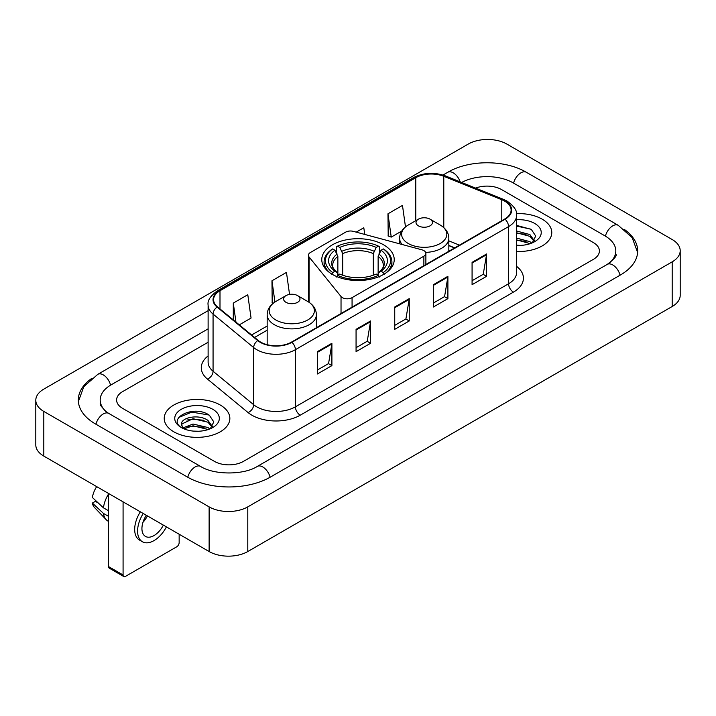 <?xml version="1.0" encoding="UTF-8"?>
<svg xmlns="http://www.w3.org/2000/svg" width="716" height="716" viewBox="0 0 716 716"><rect width="100%" height="100%" fill="white"/><g stroke="black" fill="none" stroke-linecap="round" stroke-linejoin="round"><path stroke-width="1.07" d="M423.872 250.609A6.838 3.947 0 0 0 421.93 249.821L353.364 231.366A6.838 3.947 0 0 0 345.64 232.154L310.422 252.488A6.838 3.947 0 0 0 308.417 255.272A6.838 3.947 0 0 0 309.061 256.946L341.031 296.531A6.838 3.947 0 0 0 352.066 297.65L423.872 256.194A6.838 3.947 0 0 0 425.877 253.401A6.838 3.947 0 0 0 423.872 250.609M383.615 244.827A36.23 20.916 0 0 0 344.136 240.299A36.23 20.916 0 0 0 321.77 259.622A36.23 20.916 0 0 0 332.385 274.407A36.23 20.916 0 0 0 371.864 278.945A36.23 20.916 0 0 0 394.23 259.622A36.23 20.916 0 0 0 383.615 244.827M454.615 247.933L448.834 245.597M542.164 219.159A32.811 18.947 0 0 0 516.46 213.663A32.811 18.947 0 0 1 542.164 219.159A32.811 18.947 0 0 1 551.776 232.548A32.811 18.947 0 0 0 542.164 219.159M220.242 405.014A32.811 18.947 0 0 0 184.477 400.906A32.811 18.947 0 0 0 164.224 418.413A32.811 18.947 0 0 0 173.836 431.811A32.811 18.947 0 0 0 209.591 435.919A32.811 18.947 0 0 0 229.854 418.413A32.811 18.947 0 0 0 220.242 405.014A32.811 18.947 0 0 0 184.477 400.906A32.811 18.947 0 0 0 164.224 418.413A32.811 18.947 0 0 0 173.836 431.811A32.811 18.947 0 0 0 209.591 435.919A32.811 18.947 0 0 0 229.854 418.413A32.811 18.947 0 0 0 220.242 405.014M504.699 201.151A21.874 12.628 180 0 1 511.108 210.083A21.874 12.628 180 0 1 504.699 219.015L291.537 342.087A21.874 12.628 180 0 1 258.154 340.395L217.539 306.913A21.874 12.628 180 0 1 213.583 299.673A21.874 12.628 180 0 1 219.991 290.741L415.772 177.711A21.874 12.628 180 0 1 443.786 176.297L501.782 199.737A21.874 12.628 180 0 1 504.699 201.151M505.093 200.928A22.42 12.942 0 0 0 502.095 199.478L444.099 176.038A22.42 12.942 0 0 0 415.387 177.487L219.606 290.517A22.42 12.942 0 0 0 217.091 307.092L257.697 340.583A22.42 12.942 0 0 0 291.922 342.311L505.093 219.239A22.42 12.942 0 0 0 505.093 200.928M317.394 351.654L317.394 373.985L331.902 365.616L331.902 343.286L317.394 351.654M317.394 370.02L328.563 363.576L331.839 344.029A5.468 3.159 -120 0 0 331.902 343.286M328.465 363.63L331.902 365.616M356.067 329.333L356.067 351.654L370.566 343.286L370.566 320.965L356.067 329.333M356.067 347.699L367.236 341.246L370.512 321.699A5.468 3.159 -120 0 0 370.566 320.965M367.138 341.308L370.566 343.286M472.077 262.351L472.077 284.682L486.576 276.313L486.576 253.983L472.077 262.351M472.077 280.717L483.246 274.273L486.522 254.726A5.468 3.159 -120 0 0 486.576 253.983M483.148 274.326L486.576 276.313M433.404 284.682L433.404 307.003L447.903 298.635L447.903 276.313L433.404 284.682M433.404 303.047L444.573 296.594L447.849 277.047A5.468 3.159 -120 0 0 447.903 276.313M444.475 296.657L447.903 298.635M394.74 307.003L394.74 329.333L409.239 320.965L409.239 298.635L394.74 307.003M394.74 325.368L405.909 318.924L409.176 299.377A5.468 3.159 -120 0 0 409.239 298.635M405.811 318.978L409.239 320.965M516.576 251.441A32.811 18.947 0 0 0 551.776 232.548A32.811 18.947 0 0 1 516.576 251.441M214.442 461.39A20.504 11.841 0 0 0 243.44 461.39L593.403 259.344A20.504 11.841 0 0 0 599.408 250.967A20.504 11.841 0 0 0 593.403 242.599L501.558 189.57A20.504 11.841 0 0 0 475.63 188.111A20.504 11.841 0 0 1 501.558 189.57L593.403 242.599A20.504 11.841 0 0 1 599.408 250.967A20.504 11.841 0 0 1 593.403 259.344L243.44 461.39A20.504 11.841 0 0 1 214.442 461.39L122.597 408.362L214.442 461.39M208.114 342.248L122.597 391.625A20.504 11.841 0 0 0 116.592 399.993A20.504 11.841 0 0 0 122.597 408.362A20.504 11.841 0 0 1 116.592 399.993A20.504 11.841 0 0 1 122.597 391.625L208.114 342.248M239.296 324.849L251.065 318.056L247.79 294.724L233.291 303.101L233.291 319.9M364.739 234.427L363.8 227.751L356.21 232.127M405.489 226.909L402.473 205.42L387.965 213.798L388.206 235.985M289.55 294.41L286.463 272.402L271.964 280.77L272.196 302.966M387.965 213.798L391.24 237.121L401.73 231.071M391.24 237.121L387.965 235.904M273.118 303.315L271.964 302.877M271.964 280.77L274.944 302.018M233.291 303.101L235.958 322.102M608.994 263.309A36.91 21.31 0 0 0 615.814 250.967A36.91 21.31 0 0 0 605.002 235.895L513.166 182.875A36.91 21.31 0 0 0 461.677 182.473M208.114 328.85L110.998 384.922A36.91 21.31 0 0 0 100.186 399.993A36.91 21.31 0 0 0 107.006 412.335M209.126 506.874A27.342 15.788 0 0 0 247.79 506.874L672.19 261.85A27.342 15.788 0 0 0 680.2 250.69A27.342 15.788 0 0 0 672.19 239.529L506.874 144.086A27.342 15.788 0 0 0 468.21 144.086L43.81 389.11A27.342 15.788 0 0 0 35.8 400.271A27.342 15.788 0 0 0 43.81 411.431L209.126 506.874L209.126 551.535A27.342 15.788 0 0 0 247.79 551.535L672.19 306.502A27.342 15.788 0 0 0 680.2 295.341L680.2 250.69M35.8 400.271L35.8 444.922A27.342 15.788 0 0 0 43.81 456.092L209.126 551.535M91.908 378.29A58.793 33.938 0 0 0 78.312 399.993A58.793 33.938 0 0 0 95.532 423.997L187.368 477.017A58.793 33.938 0 0 0 270.514 477.017L620.468 274.971A58.793 33.938 0 0 0 637.688 250.967A58.793 33.938 0 0 0 624.092 229.263M454.553 247.969L448.834 245.66M516.576 245.176L520.407 245.391M516.576 238.088L529.885 241.659L531.693 243.109M516.576 239.86L530.207 243.655M516.576 231L529.885 234.571L534.324 240.701M516.576 232.772L529.885 236.343L533.975 241.167M516.576 245.346A22.285 12.87 0 0 0 534.718 241.65A22.285 12.87 0 0 0 534.718 223.455A22.285 12.87 0 0 0 516.576 219.758M532.221 242.894L535.711 236.038L531.299 229.38L516.576 225.397M516.576 226.086L530.995 229.183M516.576 233.174L526.063 234.392M516.576 240.263L526.063 241.48M331.732 274.228L332.698 272.554A32.542 18.786 0 0 1 332.698 248.917L334.936 250.215A29.392 16.969 0 0 0 334.936 271.257L337.147 272.519L337.863 275.15M337.863 274.076L337.863 256.409L334.936 250.215M336.565 253.017L336.565 246.689L337.531 246.134A32.542 18.786 0 0 1 378.469 246.134L376.231 247.423A29.392 16.969 0 0 0 339.769 247.423L342.695 253.616L342.695 275.221M373.305 275.221L373.305 253.616L376.231 247.423M332.698 248.917L331.732 249.472A33.903 19.574 0 0 0 324.097 261.85A33.903 19.574 0 0 0 330.013 272.903M378.469 246.134L379.435 246.689L379.435 253.017M336.565 277.02L337.531 275.338A32.542 18.786 0 0 0 378.469 275.338L379.435 277.02M337.531 275.338L339.769 274.049A29.392 16.969 0 0 0 376.231 274.049L378.469 275.338M334.936 271.257L332.698 272.554M339.769 247.423L337.531 246.134M337.147 254.019A26.295 15.179 0 0 0 337.147 272.519L337.272 272.599C333.54 268.983 332.018 266.531 332.707 265.242A25.293 14.606 0 0 1 337.863 256.409M385.987 272.903A33.903 19.574 0 0 0 391.903 261.85A33.903 19.574 0 0 0 384.268 249.472L383.302 248.917A32.542 18.786 0 0 1 383.302 272.554L384.268 274.228M383.302 272.554L381.064 271.257A29.392 16.969 0 0 0 381.064 250.215L383.302 248.917M381.064 250.215L378.137 256.409L378.137 274.076L378.853 272.519L381.064 271.257M378.137 256.409A25.293 14.606 0 0 1 383.293 265.242C383.982 266.54 382.46 268.992 378.728 272.599L378.853 272.519A26.295 15.179 0 0 0 378.853 254.019M378.137 275.15L378.137 274.076M425.653 252.399A24.613 14.204 0 0 0 448.834 238.213C448.646 232.736 445.773 228.341 440.206 225.039L430.021 219.159A8.207 4.735 0 0 0 418.421 219.159A8.207 4.735 0 0 0 418.421 225.853A8.207 4.735 0 0 0 430.021 225.853A8.207 4.735 0 0 0 430.021 219.159L440.206 225.039A22.608 13.049 0 0 1 440.206 243.494A22.608 13.049 0 0 1 408.236 243.494A22.608 13.049 0 0 1 408.236 225.039C402.669 228.341 399.796 232.736 399.609 238.213A24.613 14.204 0 0 0 402.15 244.496M285.979 302.322A8.207 4.735 0 0 0 297.579 302.322A8.207 4.735 0 0 0 297.579 295.619L307.764 301.499A22.608 13.049 0 0 1 307.764 319.963A22.608 13.049 0 0 1 275.794 319.963A22.608 13.049 0 0 1 275.794 301.499C270.227 304.81 267.354 309.196 267.166 314.673A24.613 14.204 0 0 0 274.38 324.724A24.613 14.204 0 0 0 301.194 327.803A24.613 14.204 0 0 0 316.391 314.673C316.204 309.196 313.331 304.81 307.764 301.499L297.579 295.619A8.207 4.735 0 0 0 285.979 295.619A8.207 4.735 0 0 0 285.979 302.322M123.08 574.975A3.419 1.969 120 0 0 123.787 576.541L109.288 568.164A3.419 1.969 -60 0 1 108.581 566.598L123.08 574.975L123.08 501.853M108.581 493.485L108.581 566.598M123.787 576.541A3.419 1.969 120 0 0 125.497 576.371L176.736 546.791A3.419 1.969 120 0 0 179.152 542.603L179.152 534.226M146.333 515.278A17.086 9.863 120 0 0 145.473 536.418A17.086 9.863 120 0 0 154.021 535.568A17.086 9.863 120 0 0 163.346 525.105M142.976 522.322A17.086 9.863 120 0 0 147.398 515.896M140.345 511.824A23.243 13.416 120 0 0 139.495 540.07L142.394 541.743A23.243 13.416 120 0 0 154.021 540.589A23.243 13.416 120 0 0 166.434 526.887M143.245 513.497A23.243 13.416 120 0 0 142.394 541.743M108.581 493.933A22.554 13.022 120 0 0 103.444 507.832L92.382 497.477A17.775 10.266 120 0 1 96.687 486.62M108.581 510.794L103.444 507.832M98.369 503.088L95.353 501.343L92.382 503.062L103.444 513.417L108.581 516.379M103.444 513.417A22.554 13.022 120 0 0 106.228 519.718A22.554 13.022 120 0 0 107.937 521.06L108.581 521.427M92.382 503.062A17.775 10.266 120 0 0 94.485 507.483L106.228 519.718M193.329 431.104L198.484 431.256M183.09 427.828L193.043 424.033L207.962 427.524L209.77 428.974M184.003 428.786L193.043 425.805L208.284 429.519M183.242 428.517L181.649 424.776A15.448 8.923 0 0 0 184.137 428.902M212.401 426.566L207.962 420.435C198.69 413.517 179.609 417.786 181.649 424.776L181.587 424.096M181.685 424.991L182.115 423.845L193.043 418.717L207.962 422.207L212.052 427.031M210.298 428.75L213.789 421.903L209.367 415.244C193.732 404.003 165.951 418.815 181.998 427.9L182.795 428.383M212.795 409.31A22.285 12.87 0 0 0 181.282 409.31A22.285 12.87 0 0 0 181.282 427.515A22.285 12.87 0 0 0 212.795 427.506A22.285 12.87 0 0 0 212.795 409.31M178.74 417.482L191.825 412.112L209.072 415.047M186.912 420.086L191.825 419.2L204.132 420.256M186.912 427.175L191.825 426.288L204.132 427.345M309.061 256.946L309.061 302.304M341.031 296.531L341.031 313.51M352.066 297.65L352.066 307.137M423.872 256.194L423.872 265.681M516.576 266.343A34.18 19.735 180 0 1 513.408 292.137L300.237 415.199A6.838 3.947 60 0 1 295.404 406.831L508.566 283.76A27.342 15.788 0 0 0 516.576 272.599L516.576 215.444A27.342 15.788 180 0 1 508.566 226.605A6.838 3.947 -120 0 0 505.093 219.239M300.237 415.199A34.18 19.735 180 0 1 251.898 415.199A34.18 19.735 180 0 1 248.067 412.568L207.461 379.086A34.18 19.735 180 0 1 208.114 355.924M256.731 406.831A27.342 15.788 0 0 0 295.404 406.831L295.404 349.676A27.342 15.788 180 0 1 253.67 347.564L213.064 314.082A27.342 15.788 180 0 1 208.114 305.025L208.114 362.18A27.342 15.788 0 0 0 213.064 371.237L253.67 404.719A27.342 15.788 0 0 0 256.731 406.831M516.576 215.444C517.489 211.175 514.348 206.405 507.152 201.151L503.563 199.406A6.838 3.204 112 0 0 502.095 199.478M503.563 199.406L445.567 175.957C434.236 171.956 423.487 172.538 413.32 177.702A6.838 3.947 60 0 1 415.387 177.487M219.606 290.517A6.838 3.947 -120 0 0 217.539 290.741C210.441 295.833 207.3 300.604 208.114 305.025M217.091 307.092A6.838 4.573 129.5 0 0 213.064 314.082L213.064 371.237A6.838 4.573 -50.5 0 1 207.461 379.086M445.567 175.957A6.838 3.204 112 0 0 444.099 176.038M257.697 340.583A6.838 4.573 129.5 0 0 253.67 347.564L253.67 404.719A6.838 4.573 -50.5 0 1 248.067 412.568M291.922 342.311A6.838 3.947 60 0 1 295.404 349.676L508.566 226.605L508.566 283.76A6.838 3.947 60 0 0 513.408 292.137M219.991 290.741L219.991 308.936M501.782 199.737L501.782 220.698M443.786 176.297L443.786 227.616M459.448 245.14L448.834 240.845M415.772 177.711L415.772 220.689M267.166 326.013L251.602 334.999M394.74 307.719L409.176 299.377M433.404 285.389L447.849 277.047M472.077 263.067L486.522 254.726M356.067 330.04L370.512 321.699M317.394 352.361L331.839 344.029M270.102 477.25A10.937 6.319 -120 0 0 257.304 466.429C243.861 475.129 214.021 475.129 200.57 466.429L108.734 413.409L105.503 411.261L100.643 405.525L100.186 403.341M187.78 477.25A10.937 6.319 -60 0 1 195.101 466.975A10.937 6.319 -60 0 1 200.57 466.429M95.944 424.23A10.937 6.319 -60 0 1 103.265 413.946A10.937 6.319 -60 0 1 108.734 413.409M78.375 401.533L83.817 386.658L97.797 374.334A10.937 6.319 60 0 1 110.586 385.163M442.98 175.044L447.76 172.287A10.937 6.319 60 0 1 460.182 181.873M447.76 172.287C469.087 159.596 505.031 159.596 526.367 172.287A10.937 6.319 120 0 0 520.899 172.833A10.937 6.319 120 0 0 513.578 183.117M637.625 252.506L632.183 237.64L618.203 225.307A10.937 6.319 120 0 0 612.735 225.853A10.937 6.319 120 0 0 605.414 236.137M620.056 275.204A10.937 6.319 -120 0 0 607.266 264.383L257.304 466.429M247.79 551.535L247.79 506.874M43.81 456.092L43.81 411.431M672.19 306.502L672.19 261.85M373.305 253.616A25.293 14.606 0 0 0 342.695 253.616M374.02 251.226A26.295 15.179 0 0 0 341.98 251.226M308.417 255.272L308.417 301.892M425.877 253.401L425.877 264.526M413.32 177.702L217.539 290.741M267.166 330.174L254.574 337.451M454.767 247.843L448.834 245.445M97.797 374.334L208.114 310.646M615.814 254.314C617.335 255.424 614.489 258.78 607.266 264.383M526.367 172.287L618.203 225.307M324.097 266.987L324.097 261.85M391.903 266.987L391.903 261.85M448.834 251.271L448.834 238.213M399.609 243.816L399.609 238.213M418.421 219.159L408.236 225.039M316.391 327.74L316.391 314.673M267.166 344.691L267.166 314.673M285.979 295.619L275.794 301.499"/></g></svg>
